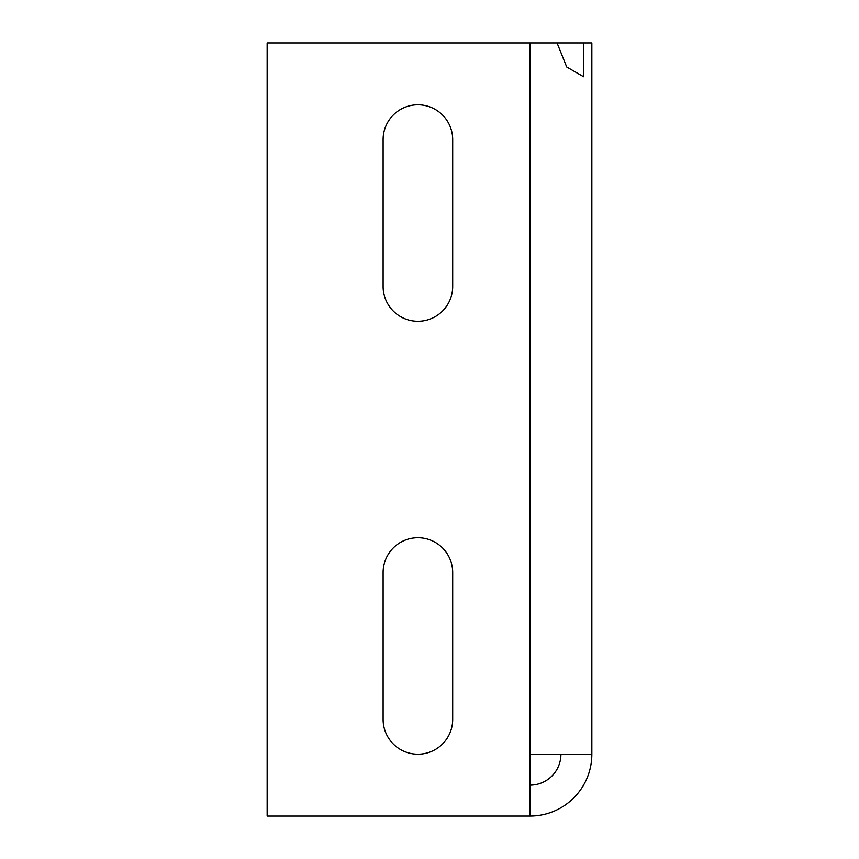 <?xml version="1.0" encoding="UTF-8"?>
<svg xmlns="http://www.w3.org/2000/svg" width="859" height="859" viewBox="0 0 859 859"><rect width="100%" height="100%" fill="white"/><g stroke="black" fill="none" stroke-linecap="round" stroke-linejoin="round"><path stroke-width="1.29" d="M383.114 572.524L383.114 719.413A34.789 34.789 0 0 0 417.904 754.202A34.789 34.789 0 0 0 452.693 719.413L452.693 572.524A34.789 34.789 0 0 0 417.904 537.734A34.789 34.789 0 0 0 383.114 572.524M383.114 139.588L383.114 286.476A34.789 34.789 0 0 0 417.904 321.266A34.789 34.789 0 0 0 452.693 286.476L452.693 139.588A34.789 34.789 0 0 0 417.904 104.798A34.789 34.789 0 0 0 383.114 139.588M557.061 42.95L566.715 67.002L583.562 76.741L583.562 42.95L267.149 42.95L267.149 816.05L530.003 816.05A61.848 61.848 0 0 0 591.851 754.202L591.851 42.95L583.562 42.95M591.851 47.46L591.851 42.95M530.003 42.95L530.003 754.202L591.851 754.202M530.003 754.202L530.003 816.05M560.927 754.202A30.924 30.924 0 0 1 530.003 785.126"/></g></svg>
